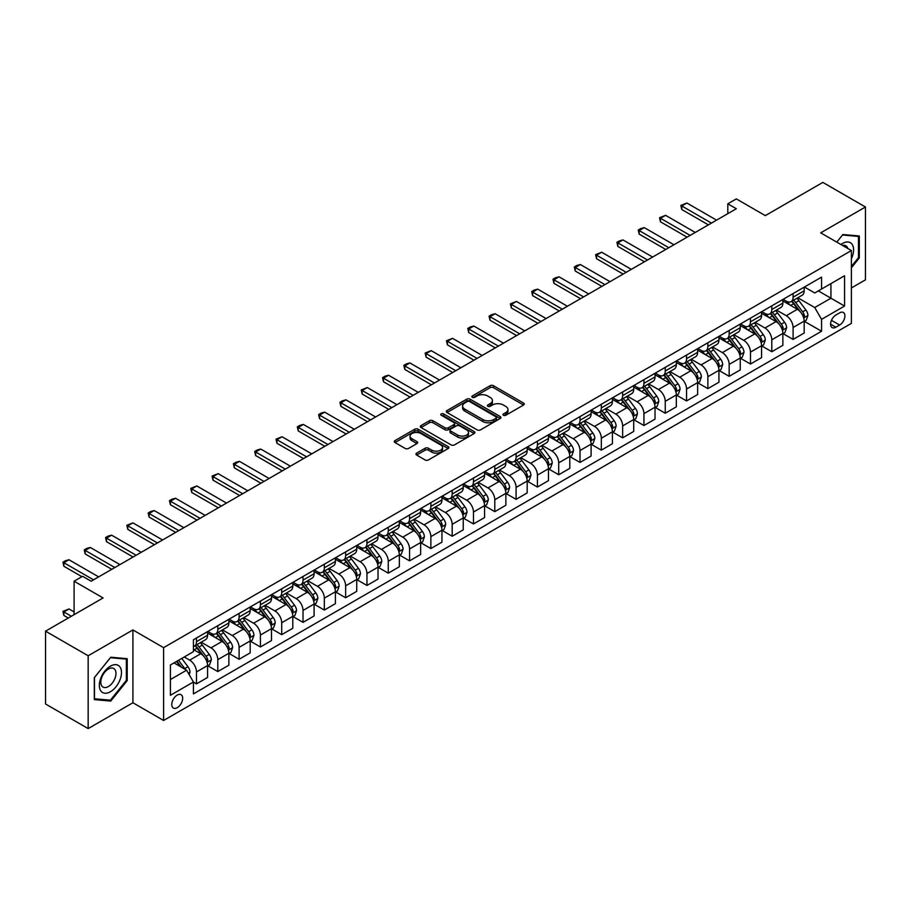 <?xml version="1.0" encoding="UTF-8"?>
<svg xmlns="http://www.w3.org/2000/svg" width="911" height="911" viewBox="0 0 911 911"><rect width="100%" height="100%" fill="white"/><g stroke="black" fill="none" stroke-linecap="round" stroke-linejoin="round"><path stroke-width="1.37" d="M503.441 415.279A1.651 0.957 0 0 0 505.787 415.279L523.563 405.019A2.369 1.366 0 0 0 524.258 404.051A2.369 1.366 0 0 0 523.563 403.083L493.455 385.695A2.369 1.366 0 0 0 490.107 385.695L472.331 395.955A1.651 0.957 0 0 0 471.841 396.638A1.651 0.957 0 0 0 472.331 397.31A1.651 0.957 0 0 0 474.665 397.31L476.965 395.978A7.573 4.373 0 0 1 487.681 395.978L490.186 397.435A7.573 4.373 0 0 1 492.407 400.521A7.573 4.373 0 0 1 490.186 403.619L487.886 404.94A1.651 0.957 0 0 0 487.396 405.623A1.651 0.957 0 0 0 487.886 406.295A1.651 0.957 0 0 0 490.232 406.295L492.532 404.962A7.573 4.373 0 0 1 503.236 404.962L505.742 406.42A7.573 4.373 0 0 1 507.962 409.506A7.573 4.373 0 0 1 505.742 412.592L503.441 413.924A1.651 0.957 0 0 0 502.963 414.596A1.651 0.957 0 0 0 503.441 415.279L503.441 413.924M177.224 707.688A7.709 4.453 120 0 0 182.268 700.889A7.709 4.453 120 0 0 181.084 694.706A7.709 4.453 120 0 0 177.224 695.082A7.709 4.453 120 0 0 172.19 701.88A7.709 4.453 120 0 0 173.375 708.063A7.709 4.453 120 0 0 177.224 707.688M416.657 453.12A2.369 1.366 0 0 0 415.963 454.088A2.369 1.366 0 0 0 416.657 455.056L425.095 459.93A2.369 1.366 0 0 0 428.443 459.93L448.189 448.531A2.369 1.366 0 0 0 448.884 447.563A2.369 1.366 0 0 0 448.189 446.595L418.069 429.206A2.369 1.366 0 0 0 414.733 429.206L394.987 440.605A2.369 1.366 0 0 0 394.292 441.573A2.369 1.366 0 0 0 394.987 442.541L405.19 448.44A2.369 1.366 0 0 0 408.538 448.44L416.987 443.555A2.369 1.366 0 0 0 417.682 442.587A2.369 1.366 0 0 0 416.987 441.63L411.92 438.703A6.331 3.655 0 0 1 410.075 436.118A6.331 3.655 0 0 1 413.981 432.748A6.331 3.655 0 0 1 420.882 433.534L440.708 444.978A6.331 3.655 0 0 1 442.552 447.563A6.331 3.655 0 0 1 438.646 450.945A6.331 3.655 0 0 1 431.757 450.148L428.443 448.246A2.369 1.366 0 0 0 425.095 448.246L416.657 453.12L416.657 455.056L425.095 450.205L425.095 448.246M851.386 287.956L865.45 279.836L865.45 207.002L822.838 182.405L765.308 215.622L736.327 198.894L727.809 203.813L736.327 208.733L91.146 581.218L82.628 576.299L74.098 581.218L74.098 614.686M88.162 655.772L88.162 728.595L132.915 702.757L132.915 629.934L88.162 655.772L45.55 631.164L103.08 597.946L74.098 581.218M132.915 629.934L163.593 647.653L851.386 250.559L851.386 323.382L163.593 720.476L163.593 647.653M865.45 207.002L820.709 232.84L851.386 250.559M477.136 429.89A2.369 1.366 0 0 0 480.484 429.89L500.23 418.491A2.369 1.366 0 0 0 500.913 417.523A2.369 1.366 0 0 0 500.23 416.555L470.11 399.166A2.369 1.366 0 0 0 466.762 399.166L447.016 410.565A2.369 1.366 0 0 0 446.322 411.533A2.369 1.366 0 0 0 447.016 412.501L477.136 429.89M441.903 415.632A1.651 0.957 0 0 1 443.589 415.871L443.589 413.901L474.21 431.575A2.369 1.366 0 0 1 474.904 432.543A2.369 1.366 0 0 1 474.21 433.511L454.464 444.91A2.369 1.366 0 0 1 451.116 444.91L421.007 427.521L421.007 425.585A2.369 1.366 0 0 0 420.313 426.553A2.369 1.366 0 0 0 421.007 427.521M421.007 425.585L429.457 420.711A2.369 1.366 0 0 1 432.793 420.711L445.012 427.76A2.369 1.366 0 0 0 448.36 427.76L453.963 424.526A2.369 1.366 0 0 0 454.657 423.558A2.369 1.366 0 0 0 453.963 422.59L441.243 415.257A1.651 0.957 0 0 1 440.765 414.573A1.651 0.957 0 0 1 441.789 413.696A1.651 0.957 0 0 1 443.589 413.901M88.162 728.595L45.55 703.998L45.55 631.164M839.623 312.849L835.877 315.012A7.47 4.316 120 0 0 830.991 321.606A7.47 4.316 120 0 0 832.142 327.584A7.47 4.316 120 0 0 835.877 327.22L839.623 325.056A7.47 4.316 120 0 0 844.508 318.474A7.47 4.316 120 0 0 843.358 312.484A7.47 4.316 120 0 0 839.623 312.849M804.424 287.022L814.741 292.966L821.563 289.038L821.563 277.126L193.417 639.773L193.417 651.684L170.414 664.973L170.414 695.287L193.417 681.997L193.417 693.909L821.563 331.251L821.563 319.351L814.741 307.542L797.785 297.749M821.563 289.038L844.565 275.748L844.565 306.062L821.563 319.351M132.915 702.757L163.593 720.476M727.809 203.813L727.809 213.652M818.317 290.905L830.934 298.193L830.934 283.617L844.565 275.748M814.741 307.542L830.934 298.193L844.565 306.062M170.414 679.538L186.607 670.189L173.99 662.901M193.417 682.1L196.491 683.865L196.491 671.954A9.645 5.568 -120 0 0 189.67 660.145L184.216 657.002M196.491 683.865L207.571 677.465L207.571 665.565A9.645 5.568 -120 0 0 200.75 653.756L193.417 649.52M207.822 665.804L217.797 671.566L217.797 659.655A9.645 5.568 -120 0 0 210.976 647.846L201.194 642.198M217.797 671.566L228.877 665.167L228.877 653.255A9.645 5.568 -120 0 0 222.056 641.446L207.571 633.088M229.128 653.506L239.103 659.268L239.103 647.357A9.645 5.568 -120 0 0 232.282 635.548L222.5 629.9M239.103 659.268L250.183 652.868L250.183 640.957A9.645 5.568 -120 0 0 243.362 629.148L228.877 620.79M250.445 641.207L260.409 646.958L260.409 635.058A9.645 5.568 -120 0 0 253.588 623.249L243.806 617.59M260.409 646.958L271.489 640.57L271.489 628.658A9.645 5.568 -120 0 0 264.668 616.849L250.183 608.48M271.751 628.909L281.715 634.66L281.715 622.748A9.645 5.568 -120 0 0 274.906 610.939L265.112 605.291M281.715 634.66L292.795 628.26L292.795 616.36A9.645 5.568 -120 0 0 285.986 604.551L271.489 596.181M293.057 616.599L303.021 622.361L303.021 610.45A9.645 5.568 -120 0 0 296.212 598.641L286.418 592.993M303.021 622.361L314.101 615.961L314.101 604.05A9.645 5.568 -120 0 0 307.292 592.241L292.795 583.883M314.363 604.3L324.327 610.063L324.327 598.151A9.645 5.568 -120 0 0 317.518 586.342L307.724 580.683M324.327 610.063L335.407 603.663L335.407 591.751A9.645 5.568 -120 0 0 328.598 579.943L314.101 571.573M335.669 592.002L345.645 597.753L345.645 585.853A9.645 5.568 -120 0 0 338.824 574.032L329.03 568.384M345.645 597.753L356.725 591.364L356.725 579.453A9.645 5.568 -120 0 0 349.904 567.644L335.407 559.274M356.975 579.692L366.951 585.454L366.951 573.543A9.645 5.568 -120 0 0 360.13 561.734L350.336 556.086M366.951 585.454L378.031 579.054L378.031 567.154A9.645 5.568 -120 0 0 371.21 555.334L356.725 546.976M378.281 567.394L388.257 573.156L388.257 561.244A9.645 5.568 -120 0 0 381.436 549.435L371.642 543.787M388.257 573.156L399.337 566.756L399.337 554.845A9.645 5.568 -120 0 0 392.516 543.036L378.031 534.677M399.587 555.095L409.563 560.846L409.563 548.946A9.645 5.568 -120 0 0 402.742 537.137L392.948 531.477M409.563 560.846L420.643 554.457L420.643 542.546A9.645 5.568 -120 0 0 413.822 530.737L399.337 522.367M420.893 542.797L430.869 548.547L430.869 536.636A9.645 5.568 -120 0 0 424.048 524.827L414.266 519.179M430.869 548.547L441.949 542.147L441.949 530.248A9.645 5.568 -120 0 0 435.128 518.439L420.643 510.069M442.199 530.487L452.175 536.249L452.175 524.337A9.645 5.568 -120 0 0 445.354 512.529L435.572 506.88M452.175 536.249L463.255 529.849L463.255 517.938A9.645 5.568 -120 0 0 456.434 506.129L441.949 497.77M463.517 518.188L473.481 523.95L473.481 512.039A9.645 5.568 -120 0 0 466.66 500.23L456.878 494.582M473.481 523.95L484.561 517.55L484.561 505.639A9.645 5.568 -120 0 0 477.74 493.83L463.255 485.472M484.823 505.89L494.787 511.64L494.787 499.74A9.645 5.568 -120 0 0 487.977 487.932L478.184 482.272M494.787 511.64L505.867 505.252L505.867 493.341A9.645 5.568 -120 0 0 499.057 481.532L484.561 473.162M506.129 493.591L516.093 499.342L516.093 487.431A9.645 5.568 -120 0 0 509.283 475.622L499.49 469.974M516.093 499.342L527.173 492.942L527.173 481.042A9.645 5.568 -120 0 0 520.363 469.233L505.867 460.864M527.435 481.281L537.41 487.043L537.41 475.132A9.645 5.568 -120 0 0 530.589 463.323L520.796 457.675M537.41 487.043L548.479 480.644L548.479 468.732A9.645 5.568 -120 0 0 541.669 456.923L527.173 448.565M548.741 468.983L558.716 474.745L558.716 462.834A9.645 5.568 -120 0 0 551.895 451.025L542.102 445.365M558.716 474.745L569.796 468.345L569.796 456.434A9.645 5.568 -120 0 0 562.975 444.625L548.479 436.255M570.047 456.684L580.022 462.435L580.022 450.535A9.645 5.568 -120 0 0 573.201 438.726L563.408 433.067M580.022 462.435L591.102 456.047L591.102 444.135A9.645 5.568 -120 0 0 584.281 432.326L569.796 423.957M591.353 444.374L601.328 450.136L601.328 438.225A9.645 5.568 -120 0 0 594.507 426.416L584.714 420.768M601.328 450.136L612.408 443.737L612.408 431.837A9.645 5.568 -120 0 0 605.587 420.028L591.102 411.658M612.659 432.076L622.634 437.838L622.634 425.927A9.645 5.568 -120 0 0 615.813 414.118L606.02 408.47M622.634 437.838L633.714 431.438L633.714 419.527A9.645 5.568 -120 0 0 626.893 407.718L612.408 399.36M633.965 419.777L643.94 425.528L643.94 413.628A9.645 5.568 -120 0 0 637.119 401.819L627.337 396.16M643.94 425.528L655.02 419.14L655.02 407.228A9.645 5.568 -120 0 0 648.199 395.42L633.714 387.05M655.271 407.479L665.246 413.23L665.246 401.33A9.645 5.568 -120 0 0 658.425 389.509L648.643 383.861M665.246 413.23L676.326 406.83L676.326 394.93A9.645 5.568 -120 0 0 669.505 383.121L655.02 374.751M676.588 395.169L686.552 400.931L686.552 389.02A9.645 5.568 -120 0 0 679.731 377.211L669.949 371.563M686.552 400.931L697.632 394.531L697.632 382.62A9.645 5.568 -120 0 0 690.811 370.811L676.326 362.453M697.894 382.871L707.858 388.633L707.858 376.721A9.645 5.568 -120 0 0 701.049 364.912L691.255 359.264M707.858 388.633L718.938 382.233L718.938 370.321A9.645 5.568 -120 0 0 712.129 358.513L697.632 350.154M719.2 370.572L729.164 376.323L729.164 364.423A9.645 5.568 -120 0 0 722.355 352.614L712.561 346.954M729.164 376.323L740.244 369.934L740.244 358.023A9.645 5.568 -120 0 0 733.435 346.214L718.938 337.844M740.506 358.274L750.482 364.024L750.482 352.113A9.645 5.568 -120 0 0 743.661 340.304L733.867 334.656M750.482 364.024L761.562 357.624L761.562 345.724A9.645 5.568 -120 0 0 754.741 333.916L740.244 325.546M761.812 345.964L771.788 351.726L771.788 339.814A9.645 5.568 -120 0 0 764.967 328.006L755.173 322.357M771.788 351.726L782.868 345.326L782.868 333.415A9.645 5.568 -120 0 0 776.047 321.606L761.562 313.247M783.118 333.665L793.094 339.427L793.094 327.516A9.645 5.568 -120 0 0 786.273 315.707L776.479 310.047M793.094 339.427L804.174 333.027L804.174 321.116A9.645 5.568 -120 0 0 797.353 309.307L782.868 300.937M783.118 299.32L786.273 301.142A9.645 5.568 -120 0 0 791.09 301.621A9.645 5.568 -120 0 0 793.094 297.202L793.094 293.558M761.812 311.619L764.967 313.441A9.645 5.568 -120 0 0 769.784 313.919A9.645 5.568 -120 0 0 771.788 309.501L771.788 305.868M740.506 323.917L743.661 325.739A9.645 5.568 -120 0 0 748.478 326.218A9.645 5.568 -120 0 0 750.482 321.811L750.482 318.167M719.2 336.227L722.355 338.049A9.645 5.568 -120 0 0 727.172 338.528A9.645 5.568 -120 0 0 729.164 334.109L729.164 330.465M697.894 348.526L701.049 350.348A9.645 5.568 -120 0 0 705.866 350.826A9.645 5.568 -120 0 0 707.858 346.408L707.858 342.764M676.588 360.824L679.731 362.646A9.645 5.568 -120 0 0 684.56 363.125A9.645 5.568 -120 0 0 686.552 358.706L686.552 355.074M655.271 373.123L658.425 374.945A9.645 5.568 -120 0 0 663.254 375.423A9.645 5.568 -120 0 0 665.246 371.016L665.246 367.372M633.965 385.433L637.119 387.255A9.645 5.568 -120 0 0 641.948 387.733A9.645 5.568 -120 0 0 643.94 383.315L643.94 379.671M612.659 397.731L615.813 399.553A9.645 5.568 -120 0 0 620.642 400.031A9.645 5.568 -120 0 0 622.634 395.613L622.634 391.969M591.353 410.03L594.507 411.852A9.645 5.568 -120 0 0 599.324 412.33A9.645 5.568 -120 0 0 601.328 407.912L601.328 404.279M570.047 422.34L573.201 424.15A9.645 5.568 -120 0 0 578.018 424.628A9.645 5.568 -120 0 0 580.022 420.222L580.022 416.578M548.741 434.638L551.895 436.46A9.645 5.568 -120 0 0 556.712 436.938A9.645 5.568 -120 0 0 558.716 432.52L558.716 428.876M527.435 446.937L530.589 448.759A9.645 5.568 -120 0 0 535.406 449.237A9.645 5.568 -120 0 0 537.41 444.819L537.41 441.186M506.129 459.235L509.283 461.057A9.645 5.568 -120 0 0 514.1 461.535A9.645 5.568 -120 0 0 516.093 457.128L516.093 453.484M484.823 471.545L487.977 473.367A9.645 5.568 -120 0 0 492.794 473.834A9.645 5.568 -120 0 0 494.787 469.427L494.787 465.783M463.517 483.843L466.66 485.665A9.645 5.568 -120 0 0 471.488 486.144A9.645 5.568 -120 0 0 473.481 481.725L473.481 478.081M442.199 496.142L445.354 497.964A9.645 5.568 -120 0 0 450.182 498.442A9.645 5.568 -120 0 0 452.175 494.024L452.175 490.391M420.893 508.44L424.048 510.262A9.645 5.568 -120 0 0 428.876 510.741A9.645 5.568 -120 0 0 430.869 506.334L430.869 502.69M399.587 520.75L402.742 522.572A9.645 5.568 -120 0 0 407.57 523.051A9.645 5.568 -120 0 0 409.563 518.632L409.563 514.988M378.281 533.049L381.436 534.871A9.645 5.568 -120 0 0 386.253 535.349A9.645 5.568 -120 0 0 388.257 530.931L388.257 527.287M356.975 545.347L360.13 547.169A9.645 5.568 -120 0 0 364.947 547.648A9.645 5.568 -120 0 0 366.951 543.229L366.951 539.597M335.669 557.657L338.824 559.468A9.645 5.568 -120 0 0 343.641 559.946A9.645 5.568 -120 0 0 345.645 555.539L345.645 551.895M314.363 569.956L317.518 571.778A9.645 5.568 -120 0 0 322.335 572.256A9.645 5.568 -120 0 0 324.327 567.838L324.327 564.194M293.057 582.254L296.212 584.076A9.645 5.568 -120 0 0 301.029 584.555A9.645 5.568 -120 0 0 303.021 580.136L303.021 576.504M271.751 594.553L274.906 596.375A9.645 5.568 -120 0 0 279.723 596.853A9.645 5.568 -120 0 0 281.715 592.446L281.715 588.802M250.434 606.863L253.588 608.685A9.645 5.568 -120 0 0 258.417 609.152A9.645 5.568 -120 0 0 260.409 604.745L260.409 601.101M229.128 619.161L232.282 620.983A9.645 5.568 -120 0 0 237.111 621.461A9.645 5.568 -120 0 0 239.103 617.043L239.103 613.399M207.822 631.46L210.976 633.282A9.645 5.568 -120 0 0 215.805 633.76A9.645 5.568 -120 0 0 217.797 629.342L217.797 625.709M804.424 321.367L821.563 331.251M791.09 301.621L802.17 295.221A9.645 5.568 -120 0 0 804.174 290.803L804.174 287.17M769.784 313.919L780.864 307.519A9.645 5.568 -120 0 0 782.868 303.112L782.868 299.468M748.478 326.218L759.558 319.818A9.645 5.568 -120 0 0 761.562 315.411L761.562 311.767M727.172 338.528L738.252 332.128A9.645 5.568 -120 0 0 740.244 327.709L740.244 324.065M705.866 350.826L716.946 344.426A9.645 5.568 -120 0 0 718.938 340.008L718.938 336.375M684.56 363.125L695.64 356.725A9.645 5.568 -120 0 0 697.632 352.318L697.632 348.674M663.254 375.423L674.334 369.035A9.645 5.568 -120 0 0 676.326 364.616L676.326 360.972M641.948 387.733L653.028 381.333A9.645 5.568 -120 0 0 655.02 376.915L655.02 373.271M620.642 400.031L631.722 393.632A9.645 5.568 -120 0 0 633.714 389.213L633.714 385.581M599.324 412.33L610.404 405.93A9.645 5.568 -120 0 0 612.408 401.523L612.408 397.879M578.018 424.628L589.098 418.24A9.645 5.568 -120 0 0 591.102 413.822L591.102 410.178M556.712 436.938L567.792 430.539A9.645 5.568 -120 0 0 569.796 426.12L569.796 422.488M535.406 449.237L546.486 442.837A9.645 5.568 -120 0 0 548.479 438.43L548.479 434.786M514.1 461.535L525.18 455.136A9.645 5.568 -120 0 0 527.173 450.729L527.173 447.085M492.794 473.834L503.874 467.445A9.645 5.568 -120 0 0 505.867 463.027L505.867 459.383M471.488 486.144L482.568 479.744A9.645 5.568 -120 0 0 484.561 475.326L484.561 471.693M450.182 498.442L461.262 492.042A9.645 5.568 -120 0 0 463.255 487.636L463.255 483.992M428.876 510.741L439.956 504.352A9.645 5.568 -120 0 0 441.949 499.934L441.949 496.29M407.57 523.051L418.65 516.651A9.645 5.568 -120 0 0 420.643 512.233L420.643 508.589M386.253 535.349L397.333 528.949A9.645 5.568 -120 0 0 399.337 524.531L399.337 520.898M364.947 547.648L376.027 541.248A9.645 5.568 -120 0 0 378.031 536.841L378.031 533.197M343.641 559.946L354.721 553.558A9.645 5.568 -120 0 0 356.725 549.139L356.725 545.495M322.335 572.256L333.415 565.856A9.645 5.568 -120 0 0 335.407 561.438L335.407 557.794M301.029 584.555L312.109 578.155A9.645 5.568 -120 0 0 314.101 573.748L314.101 570.104M279.723 596.853L290.803 590.453A9.645 5.568 -120 0 0 292.795 586.046L292.795 582.402M258.417 609.152L269.497 602.763A9.645 5.568 -120 0 0 271.489 598.345L271.489 594.701M237.111 621.461L248.191 615.062A9.645 5.568 -120 0 0 250.183 610.643L250.183 607.011M215.805 633.76L226.885 627.36A9.645 5.568 -120 0 0 228.877 622.953L228.877 619.309M193.417 646.446A9.645 5.568 -120 0 0 194.499 646.058L205.567 639.67A9.645 5.568 -120 0 0 207.571 635.252L207.571 631.608M194.499 646.058A9.645 5.568 -120 0 0 196.491 641.651L196.491 638.007M186.607 670.189L193.417 681.997M851.386 267.788L859.312 257.927L859.312 235.995L842.869 234.526L836.765 242.11M94.3 699.602L110.755 701.071L127.198 680.608L127.198 658.676L110.755 657.207L94.3 677.67L94.3 699.602M858.458 257.437L859.312 257.927M126.344 680.118L127.198 680.608M109.013 700.069L110.755 701.071M504.113 415.507L505.742 414.562A7.573 4.373 0 0 0 507.962 411.476L507.962 409.506M492.407 400.521L492.407 402.491A7.573 4.373 0 0 1 490.186 405.577L488.547 406.522M523.54 405.031L493.455 387.665A2.369 1.366 0 0 0 490.107 387.665L472.991 397.549M500.196 418.502L470.11 401.136A2.369 1.366 0 0 0 466.762 401.136L447.05 412.524M496.039 418.195A1.651 0.957 0 0 0 496.529 417.523A1.651 0.957 0 0 0 496.039 416.851L469.609 401.58A1.651 0.957 0 0 0 467.263 401.58L464.838 402.981A7.573 4.373 0 0 0 462.617 406.078A7.573 4.373 0 0 0 464.838 409.164L482.91 419.595A7.573 4.373 0 0 0 493.614 419.595L496.039 418.195L496.039 420.165A1.651 0.957 0 0 0 496.529 419.493L496.529 417.523M462.617 406.078L462.617 408.048A7.573 4.373 0 0 0 464.838 411.134L464.838 409.164M496.039 420.165L493.614 421.565A7.573 4.373 0 0 1 482.91 421.565L464.838 411.134M421.03 427.544L429.457 422.681L429.457 420.711M454.657 423.558L454.657 425.528A2.369 1.366 0 0 1 453.963 426.496L448.36 429.73A2.369 1.366 0 0 1 445.012 429.73L432.793 422.681A2.369 1.366 0 0 0 429.457 422.681M443.589 415.871L474.175 433.534M457.686 435.082A6.331 3.655 0 0 0 464.587 435.868A6.331 3.655 0 0 0 468.493 432.497A6.331 3.655 0 0 0 466.637 429.912L459.656 425.881A2.369 1.366 0 0 0 456.309 425.881L450.706 429.115A2.369 1.366 0 0 0 450.011 430.083A2.369 1.366 0 0 0 450.706 431.051L457.686 435.082L457.686 437.052A6.331 3.655 0 0 0 464.587 437.838A6.331 3.655 0 0 0 468.493 434.467L468.493 432.497M450.011 430.083L450.011 432.053A2.369 1.366 0 0 0 450.706 433.01L450.706 431.051M457.686 437.052L450.706 433.01M442.552 447.563L442.552 449.533A6.331 3.655 0 0 1 438.646 452.915A6.331 3.655 0 0 1 431.757 452.118L428.443 450.205A2.369 1.366 0 0 0 425.095 450.205M410.075 436.118L410.075 438.089A6.331 3.655 0 0 0 411.92 440.673L411.92 438.703M416.953 443.577L411.92 440.673M448.155 448.554L418.069 431.176A2.369 1.366 0 0 0 414.733 431.176L395.021 442.564M804.174 321.515L806.212 320.33L807.92 315.411A6.388 3.69 -120 0 0 805.882 309.968L798.913 300.676A18.436 10.647 -120 0 0 796.909 298.261M789.974 305.048A18.436 10.647 -120 0 0 786.204 301.097M803.593 317.597L804.47 315.684A6.388 3.69 -120 0 0 802.648 311.835L795.679 302.543A18.436 10.647 -120 0 0 793.663 300.129M791.955 301.12A15.305 8.837 60 0 1 794.46 303.978L800.359 311.847M791.625 301.313A18.436 10.647 60 0 1 793.629 303.727L798.264 309.899M711.445 223.093L681.781 205.977L681.781 209.519L680.847 205.43L686.894 203.016L716.558 220.143M708.371 224.869L681.781 209.519M686.894 203.016L681.781 205.977L680.847 205.43M782.868 333.813L784.906 332.629L786.614 327.709A6.388 3.69 -120 0 0 784.576 322.266L777.607 312.974A18.436 10.647 -120 0 0 775.603 310.56M768.668 317.347A18.436 10.647 -120 0 0 764.898 313.395M782.276 329.896L783.164 327.983A6.388 3.69 -120 0 0 781.331 324.145L774.373 314.842A18.436 10.647 -120 0 0 772.357 312.439M770.638 313.43A15.305 8.837 60 0 1 773.154 316.276L779.053 324.145M770.307 313.612A18.436 10.647 60 0 1 772.323 316.026L776.958 322.209M761.562 346.112L763.6 344.939L765.308 340.008A6.388 3.69 -120 0 0 763.27 334.576L756.301 325.273A18.436 10.647 -120 0 0 754.285 322.87M747.362 329.657A18.436 10.647 -120 0 0 743.592 325.705M760.97 342.206L761.858 340.281A6.388 3.69 -120 0 0 760.025 336.444L753.067 327.14A18.436 10.647 -120 0 0 751.051 324.737M749.332 325.728A15.305 8.837 60 0 1 751.848 328.586L757.747 336.455M749.001 325.922A18.436 10.647 60 0 1 751.017 328.324L755.652 334.508M740.244 358.422L742.294 357.237L744.002 352.318A6.388 3.69 -120 0 0 741.964 346.875L734.995 337.582A18.436 10.647 -120 0 0 732.979 335.168M726.056 341.955A18.436 10.647 -120 0 0 722.275 338.004M739.664 354.504L740.552 352.591A6.388 3.69 -120 0 0 738.719 348.742L731.761 339.45A18.436 10.647 -120 0 0 729.745 337.036M728.026 338.027A15.305 8.837 60 0 1 730.542 340.885L736.43 348.754M727.695 338.22A18.436 10.647 60 0 1 729.711 340.623L734.346 346.806M690.139 235.402L660.475 218.276L660.475 221.817L659.541 217.729L665.588 215.326L695.252 232.442M687.065 237.167L660.475 221.817M665.588 215.326L660.475 218.276L659.541 217.729M668.822 247.701L639.169 230.574L639.169 234.116L638.235 230.039L640.786 228.559L644.282 227.625L673.946 244.752M665.759 249.477L639.169 234.116M644.282 227.625L639.169 230.574L638.235 230.039M647.516 259.999L617.863 242.884L617.863 246.425L616.918 242.337L619.48 240.857L622.976 239.923L652.629 257.05M644.453 261.776L617.863 246.425M622.976 239.923L617.863 242.884L616.918 242.337M718.938 370.72L720.988 369.536L722.696 364.616A6.388 3.69 -120 0 0 720.658 359.173L713.689 349.881A18.436 10.647 -120 0 0 711.673 347.467M704.75 354.254A18.436 10.647 -120 0 0 700.969 350.302M718.358 366.803L719.246 364.89A6.388 3.69 -120 0 0 717.412 361.041L710.455 351.748A18.436 10.647 -120 0 0 708.439 349.334M706.72 350.325A15.305 8.837 60 0 1 709.236 353.183L715.124 361.052M706.389 350.519A18.436 10.647 60 0 1 708.405 352.933L713.028 359.116M626.21 272.309L596.557 255.182L596.557 258.724L595.612 254.636L601.67 252.233L631.323 269.349M623.147 274.074L596.557 258.724M601.67 252.233L596.557 255.182L595.612 254.636M851.386 258.826A15.669 9.042 120 0 0 852.115 244.33A15.669 9.042 120 0 0 840.933 244.524M847.799 248.487A10.727 6.195 120 0 0 847.071 246.927A10.727 6.195 120 0 0 845.875 245.811A10.727 6.195 120 0 0 842.584 245.469M842.493 234.992L858.458 236.439L858.458 257.688L851.386 266.49M857.41 235.824L858.458 236.439M836.799 242.132L842.527 235.015M110.413 666.157A15.669 9.042 120 0 0 99.333 685.345A15.669 9.042 120 0 0 110.413 691.745A15.669 9.042 120 0 0 121.493 672.546A15.669 9.042 120 0 0 110.413 666.157M108.386 669.027A10.727 6.195 120 0 0 101.383 678.479A10.727 6.195 120 0 0 103.023 687.076A10.727 6.195 120 0 0 108.386 686.541A10.727 6.195 120 0 0 115.401 677.089A10.727 6.195 120 0 0 113.75 668.492A10.727 6.195 120 0 0 108.386 669.027M126.344 680.369L110.413 700.195L94.471 698.771L94.471 677.522L110.413 657.696L126.344 659.12L126.344 680.369M125.285 658.505L126.344 659.12M697.632 383.019L699.682 381.834L701.379 376.915A6.388 3.69 -120 0 0 699.341 371.483L692.383 362.179A18.436 10.647 -120 0 0 690.367 359.765M683.444 366.564A18.436 10.647 -120 0 0 679.663 362.612M697.052 379.101L697.94 377.188A6.388 3.69 -120 0 0 696.106 373.351L689.137 364.047A18.436 10.647 -120 0 0 687.133 361.644M685.414 362.635A15.305 8.837 60 0 1 687.93 365.493L693.818 373.351M685.083 362.817A18.436 10.647 60 0 1 687.099 365.231L691.722 371.415M676.326 395.317L678.376 394.144L680.073 389.213A6.388 3.69 -120 0 0 678.035 383.782L671.077 374.478A18.436 10.647 -120 0 0 669.061 372.075M662.138 378.862A18.436 10.647 -120 0 0 658.357 374.911M675.746 391.411L676.622 389.487A6.388 3.69 -120 0 0 674.8 385.649L667.831 376.357A18.436 10.647 -120 0 0 665.827 373.943M664.108 374.933A15.305 8.837 60 0 1 666.624 377.792L672.512 385.66M663.777 375.127A18.436 10.647 60 0 1 665.793 377.53L670.416 383.713M655.02 407.627L657.07 406.443L658.767 401.523A6.388 3.69 -120 0 0 656.729 396.08L649.771 386.788A18.436 10.647 -120 0 0 647.755 384.374M640.832 391.161A18.436 10.647 -120 0 0 637.051 387.209M654.44 403.71L655.316 401.797A6.388 3.69 -120 0 0 653.494 397.948L646.525 388.655A18.436 10.647 -120 0 0 644.51 386.241M642.802 387.232A15.305 8.837 60 0 1 645.307 390.09L651.206 397.959M642.471 387.426A18.436 10.647 60 0 1 644.487 389.84L649.11 396.012M633.714 419.925L635.764 418.741L637.461 413.822A6.388 3.69 -120 0 0 635.423 408.379L628.465 399.086A18.436 10.647 -120 0 0 626.449 396.672M619.526 403.459A18.436 10.647 -120 0 0 615.745 399.508M633.134 416.008L634.01 414.095A6.388 3.69 -120 0 0 632.188 410.257L625.219 400.954A18.436 10.647 -120 0 0 623.204 398.54M621.496 399.53A15.305 8.837 60 0 1 624.001 402.389L629.9 410.257M621.165 399.724A18.436 10.647 60 0 1 623.17 402.138L627.804 408.322M612.408 432.224L614.447 431.04L616.155 426.12A6.388 3.69 -120 0 0 614.116 420.688L607.147 411.385A18.436 10.647 -120 0 0 605.143 408.982M598.208 415.769A18.436 10.647 -120 0 0 594.439 411.818M611.828 428.318L612.704 426.394A6.388 3.69 -120 0 0 610.882 422.556L603.913 413.252A18.436 10.647 -120 0 0 601.898 410.85M600.19 411.84A15.305 8.837 60 0 1 602.695 414.699L608.594 422.567M599.859 412.023A18.436 10.647 60 0 1 601.864 414.437L606.498 420.62M604.904 284.608L575.251 267.481L575.251 271.022L574.306 266.946L576.868 265.465L580.364 264.532L610.017 281.658M601.841 286.373L575.251 271.022M580.364 264.532L575.251 267.481L574.306 266.946M583.598 296.906L553.934 279.779L553.934 283.332L553 279.244L555.562 277.764L559.058 276.83L588.711 293.957M580.535 298.683L553.934 283.332M559.058 276.83L553.934 279.779L553 279.244M562.292 309.205L532.628 292.089L532.628 295.631L531.694 291.543L534.256 290.062L537.741 289.129L567.405 306.255M559.229 310.981L532.628 295.631M537.741 289.129L532.628 292.089L531.694 291.543M540.986 321.515L511.322 304.388L511.322 307.929L510.388 303.841L516.435 301.439L546.099 318.554M537.911 323.28L511.322 307.929M516.435 301.439L511.322 304.388L510.388 303.841M519.68 333.813L490.016 316.686L490.016 320.228L489.082 316.151L491.633 314.671L495.128 313.737L524.793 330.864M516.605 335.578L490.016 320.228M495.128 313.737L490.016 316.686L489.082 316.151M591.102 444.522L593.141 443.35L594.849 438.43A6.388 3.69 -120 0 0 592.81 432.987L585.841 423.683A18.436 10.647 -120 0 0 583.837 421.281M576.902 428.068A18.436 10.647 -120 0 0 573.133 424.116M590.522 440.617L591.398 438.692A6.388 3.69 -120 0 0 589.576 434.854L582.607 425.562A18.436 10.647 -120 0 0 580.592 423.148M578.884 424.139A15.305 8.837 60 0 1 581.389 426.997L587.288 434.866M578.553 424.332A18.436 10.647 60 0 1 580.558 426.735L585.192 432.919M498.374 346.112L468.709 328.985L468.709 332.538L467.776 328.45L470.327 326.969L473.822 326.036L503.487 343.162M495.299 347.888L468.709 332.538M473.822 326.036L468.709 328.985L467.776 328.45M569.796 456.832L571.835 455.648L573.543 450.729A6.388 3.69 -120 0 0 571.504 445.285L564.535 435.993A18.436 10.647 -120 0 0 562.52 433.579M555.596 440.366A18.436 10.647 -120 0 0 551.827 436.415M569.204 452.915L570.092 451.002A6.388 3.69 -120 0 0 568.259 447.153L561.301 437.861A18.436 10.647 -120 0 0 559.286 435.447M557.566 436.437A15.305 8.837 60 0 1 560.083 439.296L565.982 447.164M557.236 436.631A18.436 10.647 60 0 1 559.252 439.045L563.886 445.217M477.068 358.41L447.403 341.295L447.403 344.836L446.47 340.748L452.516 338.334L482.181 355.461M473.993 360.187L447.403 344.836M452.516 338.334L447.403 341.295L446.47 340.748M548.479 469.131L550.529 467.947L552.237 463.027A6.388 3.69 -120 0 0 550.198 457.584L543.229 448.292A18.436 10.647 -120 0 0 541.214 445.878M534.29 452.665A18.436 10.647 -120 0 0 530.521 448.713M547.898 465.214L548.786 463.3A6.388 3.69 -120 0 0 546.953 459.463L539.995 450.159A18.436 10.647 -120 0 0 537.98 447.756M536.26 448.747A15.305 8.837 60 0 1 538.777 451.594L544.676 459.463M535.93 448.929A18.436 10.647 60 0 1 537.945 451.344L542.58 457.527M455.751 370.72L426.097 353.593L426.097 357.135L425.164 353.047L431.21 350.644L460.875 367.759M452.687 372.485L426.097 357.135M431.21 350.644L426.097 353.593L425.164 353.047M527.173 481.429L529.223 480.256L530.931 475.326A6.388 3.69 -120 0 0 528.892 469.894L521.923 460.59A18.436 10.647 -120 0 0 519.908 458.187M512.984 464.974A18.436 10.647 -120 0 0 509.203 461.023M526.592 477.523L527.48 475.599A6.388 3.69 -120 0 0 525.647 471.761L518.689 462.458A18.436 10.647 -120 0 0 516.674 460.055M514.954 461.046A15.305 8.837 60 0 1 517.471 463.904L523.358 471.773M514.624 461.239A18.436 10.647 60 0 1 516.639 463.642L521.274 469.825M434.445 383.019L404.791 365.892L404.791 369.433L403.846 365.357L406.408 363.876L409.904 362.942L439.557 380.069M431.381 384.795L404.791 369.433M409.904 362.942L404.791 365.892L403.846 365.357M505.867 493.739L507.917 492.555L509.625 487.636A6.388 3.69 -120 0 0 507.586 482.192L500.617 472.9A18.436 10.647 -120 0 0 498.602 470.486M491.678 477.273A18.436 10.647 -120 0 0 487.897 473.321M505.286 489.822L506.174 487.909A6.388 3.69 -120 0 0 504.341 484.06L497.372 474.768A18.436 10.647 -120 0 0 495.368 472.353M493.648 473.344A15.305 8.837 60 0 1 496.165 476.202L502.052 484.071M493.318 473.538A18.436 10.647 60 0 1 495.333 475.941L499.957 482.124M413.138 395.317L383.485 378.202L383.485 381.743L382.54 377.655L385.102 376.175L388.598 375.241L418.251 392.368M410.075 397.094L383.485 381.743M388.598 375.241L383.485 378.202L382.54 377.655M484.561 506.038L486.611 504.853L488.307 499.934A6.388 3.69 -120 0 0 486.269 494.491L479.311 485.199A18.436 10.647 -120 0 0 477.296 482.784M470.372 489.571A18.436 10.647 -120 0 0 466.591 485.62M483.98 502.12L484.868 500.207A6.388 3.69 -120 0 0 483.035 496.358L476.066 487.066A18.436 10.647 -120 0 0 474.062 484.652M472.342 485.643A15.305 8.837 60 0 1 474.859 488.501L480.746 496.37M472.012 485.836A18.436 10.647 60 0 1 474.027 488.25L478.651 494.422M391.832 407.627L362.179 390.5L362.179 394.042L361.234 389.954L367.292 387.551L396.945 404.666M388.769 409.392L362.179 394.042M367.292 387.551L362.179 390.5L361.234 389.954M463.255 518.336L465.305 517.152L467.001 512.233A6.388 3.69 -120 0 0 464.963 506.801L458.005 497.497A18.436 10.647 -120 0 0 455.99 495.083M449.066 501.881A18.436 10.647 -120 0 0 445.285 497.93M462.674 514.419L463.551 512.506A6.388 3.69 -120 0 0 461.729 508.668L454.76 499.365A18.436 10.647 -120 0 0 452.756 496.962M451.036 497.953A15.305 8.837 60 0 1 453.553 500.811L459.44 508.668M450.706 498.135A18.436 10.647 60 0 1 452.721 500.549L457.345 506.732M441.949 530.635L443.999 529.462L445.695 524.531A6.388 3.69 -120 0 0 443.657 519.099L436.699 509.796A18.436 10.647 -120 0 0 434.684 507.393M427.76 514.18A18.436 10.647 -120 0 0 423.979 510.228M441.368 526.729L442.245 524.804A6.388 3.69 -120 0 0 440.423 520.967L433.454 511.675A18.436 10.647 -120 0 0 431.438 509.26M429.73 510.251A15.305 8.837 60 0 1 432.235 513.109L438.134 520.978M429.4 510.445A18.436 10.647 60 0 1 431.415 512.847L436.039 519.031M420.643 542.945L422.693 541.76L424.389 536.841A6.388 3.69 -120 0 0 422.351 531.398L415.382 522.105A18.436 10.647 -120 0 0 413.378 519.691M406.454 526.478A18.436 10.647 -120 0 0 402.673 522.527M420.062 539.027L420.939 537.114A6.388 3.69 -120 0 0 419.117 533.265L412.148 523.973A18.436 10.647 -120 0 0 410.132 521.559M408.424 522.55A15.305 8.837 60 0 1 410.929 525.408L416.828 533.277M408.094 522.743A18.436 10.647 60 0 1 410.098 525.157L414.733 531.329M399.337 555.243L401.375 554.059L403.083 549.139A6.388 3.69 -120 0 0 401.045 543.696L394.076 534.404A18.436 10.647 -120 0 0 392.072 531.99M385.137 538.777A18.436 10.647 -120 0 0 381.367 534.825M398.756 551.326L399.633 549.413A6.388 3.69 -120 0 0 397.811 545.575L390.842 536.272A18.436 10.647 -120 0 0 388.826 533.857M387.118 534.848A15.305 8.837 60 0 1 389.623 537.706L395.522 545.575M386.788 535.042A18.436 10.647 60 0 1 388.792 537.456L393.427 543.639M378.031 567.542L380.069 566.357L381.777 561.438A6.388 3.69 -120 0 0 379.739 556.006L372.77 546.702A18.436 10.647 -120 0 0 370.766 544.3M363.831 551.087A18.436 10.647 -120 0 0 360.061 547.135M377.45 563.636L378.327 561.711A6.388 3.69 -120 0 0 376.494 557.874L369.536 548.57A18.436 10.647 -120 0 0 367.52 546.167M365.801 547.158A15.305 8.837 60 0 1 368.317 550.016L374.216 557.885M365.482 547.34A18.436 10.647 60 0 1 367.486 549.754L372.121 555.938M356.725 579.84L358.763 578.667L360.471 573.748A6.388 3.69 -120 0 0 358.433 568.305L351.464 559.001A18.436 10.647 -120 0 0 349.448 556.598M342.525 563.385A18.436 10.647 -120 0 0 338.755 559.434M356.133 575.934L357.021 574.01A6.388 3.69 -120 0 0 355.188 570.172L348.23 560.88A18.436 10.647 -120 0 0 346.214 558.466M344.495 559.456A15.305 8.837 60 0 1 347.011 562.315L352.91 570.184M344.164 559.65A18.436 10.647 60 0 1 346.18 562.053L350.815 568.236M335.407 592.15L337.457 590.966L339.165 586.046A6.388 3.69 -120 0 0 337.127 580.603L330.158 571.311A18.436 10.647 -120 0 0 328.142 568.897M321.219 575.684A18.436 10.647 -120 0 0 317.449 571.732M334.827 588.233L335.715 586.32A6.388 3.69 -120 0 0 333.881 582.471L326.924 573.178A18.436 10.647 -120 0 0 324.908 570.764M323.189 571.755A15.305 8.837 60 0 1 325.705 574.613L331.604 582.482M322.858 571.949A18.436 10.647 60 0 1 324.874 574.363L329.509 580.535M314.101 604.448L316.151 603.264L317.859 598.345A6.388 3.69 -120 0 0 315.821 592.902L308.852 583.609A18.436 10.647 -120 0 0 306.836 581.195M299.913 587.982A18.436 10.647 -120 0 0 296.132 584.031M313.521 600.531L314.409 598.618A6.388 3.69 -120 0 0 312.575 594.781L305.618 585.477A18.436 10.647 -120 0 0 303.602 583.074M301.883 584.065A15.305 8.837 60 0 1 304.399 586.912L310.287 594.781M301.552 584.247A18.436 10.647 60 0 1 303.568 586.661L308.203 592.845M370.526 419.925L340.862 402.799L340.862 406.34L339.928 402.263L342.49 400.783L345.986 399.849L375.639 416.976M367.463 421.691L340.862 406.34M345.986 399.849L340.862 402.799L339.928 402.263M349.22 432.224L319.556 415.097L319.556 418.639L318.622 414.562L321.184 413.082L324.669 412.148L354.333 429.275M346.146 434L319.556 418.639M324.669 412.148L319.556 415.097L318.622 414.562M327.914 444.522L298.25 427.407L298.25 430.949L297.316 426.86L299.867 425.38L303.363 424.446L333.027 441.573M324.84 446.299L298.25 430.949M303.363 424.446L298.25 427.407L297.316 426.86M306.608 456.832L276.944 439.706L276.944 443.247L276.01 439.159L282.057 436.756L311.721 453.872M303.534 458.597L276.944 443.247M282.057 436.756L276.944 439.706L276.01 439.159M285.302 469.131L255.638 452.004L255.638 455.546L254.704 451.469L257.255 449.988L260.751 449.055L290.415 466.181M282.228 470.896L255.638 455.546M260.751 449.055L255.638 452.004L254.704 451.469M263.996 481.429L234.332 464.303L234.332 467.855L233.398 463.767L235.949 462.287L239.445 461.353L269.109 478.48M260.922 483.206L234.332 467.855M239.445 461.353L234.332 464.303L233.398 463.767M242.679 493.728L213.026 476.612L213.026 480.154L212.092 476.066L218.139 473.652L247.792 490.778M239.616 495.504L213.026 480.154M218.139 473.652L213.026 476.612L212.092 476.066M221.373 506.038L191.72 488.911L191.72 492.452L190.775 488.364L196.833 485.962L226.486 503.077M218.31 507.803L191.72 492.452M196.833 485.962L191.72 488.911L190.775 488.364M292.795 616.747L294.845 615.574L296.553 610.643A6.388 3.69 -120 0 0 294.504 605.211L287.546 595.908A18.436 10.647 -120 0 0 285.53 593.505M278.607 600.292A18.436 10.647 -120 0 0 274.826 596.341M292.215 612.841L293.103 610.917A6.388 3.69 -120 0 0 291.269 607.079L284.3 597.775A18.436 10.647 -120 0 0 282.296 595.373M280.577 596.363A15.305 8.837 60 0 1 283.093 599.222L288.981 607.09M280.246 596.557A18.436 10.647 60 0 1 282.262 598.96L286.885 605.143M200.067 518.336L170.414 501.209L170.414 504.751L169.469 500.674L172.031 499.194L175.527 498.26L205.18 515.387M197.004 520.113L170.414 504.751M175.527 498.26L170.414 501.209L169.469 500.674M271.489 629.045L273.539 627.873L275.236 622.953A6.388 3.69 -120 0 0 273.198 617.51L266.24 608.206A18.436 10.647 -120 0 0 264.224 605.804M257.301 612.591A18.436 10.647 -120 0 0 253.52 608.639M270.909 625.14L271.797 623.226A6.388 3.69 -120 0 0 269.963 619.378L262.994 610.085A18.436 10.647 -120 0 0 260.99 607.671M259.271 608.662A15.305 8.837 60 0 1 261.787 611.52L267.675 619.389M258.94 608.855A18.436 10.647 60 0 1 260.956 611.258L265.579 617.442M178.761 530.635L149.108 513.519L149.108 517.061L148.163 512.973L150.725 511.492L154.221 510.559L183.874 527.685M175.698 532.411L149.108 517.061M154.221 510.559L149.108 513.519L148.163 512.973M250.183 641.355L252.233 640.171L253.93 635.252A6.388 3.69 -120 0 0 251.891 629.808L244.934 620.516A18.436 10.647 -120 0 0 242.918 618.102M235.995 624.889A18.436 10.647 -120 0 0 232.214 620.938M249.603 637.438L250.479 635.525A6.388 3.69 -120 0 0 248.657 631.676L241.688 622.384A18.436 10.647 -120 0 0 239.684 619.97M237.965 620.96A15.305 8.837 60 0 1 240.481 623.819L246.369 631.687M237.634 621.154A18.436 10.647 60 0 1 239.65 623.568L244.273 629.74M157.455 542.945L127.791 525.818L127.791 529.359L126.857 525.271L132.915 522.868L162.568 539.984M154.392 544.71L127.791 529.359M132.915 522.868L127.791 525.818L126.857 525.271M228.877 653.654L230.927 652.47L232.624 647.55A6.388 3.69 -120 0 0 230.585 642.107L223.628 632.815A18.436 10.647 -120 0 0 221.612 630.401M214.689 637.188A18.436 10.647 -120 0 0 210.908 633.236M228.297 649.737L229.173 647.823A6.388 3.69 -120 0 0 227.351 643.986L220.382 634.682A18.436 10.647 -120 0 0 218.367 632.28M216.659 633.27A15.305 8.837 60 0 1 219.164 636.117L225.063 643.986M216.328 633.452A18.436 10.647 60 0 1 218.344 635.867L222.967 642.05M136.149 555.243L106.485 538.116L106.485 541.658L105.551 537.581L108.113 536.101L111.597 535.167L141.262 552.294M133.074 557.008L106.485 541.658M111.597 535.167L106.485 538.116L105.551 537.581M207.571 665.952L209.61 664.779L211.318 659.849A6.388 3.69 -120 0 0 209.279 654.417L202.31 645.113A18.436 10.647 -120 0 0 200.306 642.71M206.991 662.046L207.867 660.122A6.388 3.69 -120 0 0 206.045 656.284L199.076 646.992A18.436 10.647 -120 0 0 197.061 644.578M195.353 645.569A15.305 8.837 60 0 1 197.858 648.427L203.757 656.296M195.022 645.762A18.436 10.647 60 0 1 197.027 648.165L201.661 654.349M114.843 567.542L85.178 550.415L85.178 553.956L84.245 549.88L86.796 548.399L90.291 547.465L119.956 564.592M111.768 569.318L85.178 553.956M90.291 547.465L85.178 550.415L84.245 549.88M189.158 674.618L190.012 672.159A6.388 3.69 -120 0 0 187.973 666.715L181.756 658.414M185.32 669.448A6.388 3.69 -120 0 0 184.739 668.583L178.522 660.293M176.916 661.215L181.38 667.171M176.472 661.466L180.264 666.522M74.098 611.93L68.985 608.969L63.872 611.93L71.377 616.257M63.872 615.472L62.939 611.383L63.872 611.93L63.872 615.472L68.302 618.034M62.939 611.383L68.985 608.969M93.537 579.84L63.872 562.725L63.872 566.266L62.939 562.178L65.49 560.698L68.985 559.764L98.65 576.891M81.944 576.697L63.872 566.266M68.985 559.764L63.872 562.725L62.939 562.178M189.67 660.145L200.75 653.756M210.976 647.846L222.056 641.446M232.282 635.548L243.362 629.148M253.588 623.249L264.668 616.849M274.906 610.939L285.986 604.551M296.212 598.641L307.292 592.241M317.518 586.342L328.598 579.943M338.824 574.032L349.904 567.644M360.13 561.734L371.21 555.334M381.436 549.435L392.516 543.036M402.742 537.137L413.822 530.737M424.048 524.827L435.128 518.439M445.354 512.529L456.434 506.129M466.66 500.23L477.74 493.83M487.977 487.932L499.057 481.532M509.283 475.622L520.363 469.233M530.589 463.323L541.669 456.923M551.895 451.025L562.975 444.625M573.201 438.726L584.281 432.326M594.507 426.416L605.587 420.028M615.813 414.118L626.893 407.718M637.119 401.819L648.199 395.42M658.425 389.509L669.505 383.121M679.731 377.211L690.811 370.811M701.049 364.912L712.129 358.513M722.355 352.614L733.435 346.214M743.661 340.304L754.741 333.916M764.967 328.006L776.047 321.606M786.273 315.707L797.353 309.307M793.094 297.202L804.174 290.803M793.094 327.516L804.174 321.116M771.788 339.814L782.868 333.415M771.788 309.501L782.868 303.112M750.482 352.113L761.562 345.724M750.482 321.811L761.562 315.411M729.164 364.423L740.244 358.023M729.164 334.109L740.244 327.709M707.858 376.721L718.938 370.321M707.858 346.408L718.938 340.008M686.552 389.02L697.632 382.62M686.552 358.706L697.632 352.318M665.246 401.33L676.326 394.93M665.246 371.016L676.326 364.616M643.94 413.628L655.02 407.228M643.94 383.315L655.02 376.915M622.634 425.927L633.714 419.527M622.634 395.613L633.714 389.213M601.328 438.225L612.408 431.837M601.328 407.912L612.408 401.523M580.022 450.535L591.102 444.135M580.022 420.222L591.102 413.822M558.716 462.834L569.796 456.434M558.716 432.52L569.796 426.12M537.41 475.132L548.479 468.732M537.41 444.819L548.479 438.43M516.093 487.431L527.173 481.042M516.093 457.128L527.173 450.729M494.787 499.74L505.867 493.341M494.787 469.427L505.867 463.027M473.481 512.039L484.561 505.639M473.481 481.725L484.561 475.326M452.175 524.337L463.255 517.938M452.175 494.024L463.255 487.636M430.869 536.636L441.949 530.248M430.869 506.334L441.949 499.934M409.563 548.946L420.643 542.546M409.563 518.632L420.643 512.233M388.257 561.244L399.337 554.845M388.257 530.931L399.337 524.531M366.951 573.543L378.031 567.154M366.951 543.229L378.031 536.841M345.645 585.853L356.725 579.453M345.645 555.539L356.725 549.139M324.327 598.151L335.407 591.751M324.327 567.838L335.407 561.438M303.021 610.45L314.101 604.05M303.021 580.136L314.101 573.748M281.715 622.748L292.795 616.36M281.715 592.446L292.795 586.046M260.409 635.058L271.489 628.658M260.409 604.745L271.489 598.345M239.103 647.357L250.183 640.957M239.103 617.043L250.183 610.643M217.797 659.655L228.877 653.255M217.797 629.342L228.877 622.953M196.491 671.954L207.571 665.565M196.491 641.651L207.571 635.252M831.447 320.33L839.623 325.056M830.593 324.168L835.877 327.22M505.742 414.562L505.742 412.592M487.886 406.295L487.886 404.94M490.186 405.577L490.186 403.619M472.331 397.31L472.331 395.955M490.107 387.665L490.107 385.695M493.455 387.665L493.455 385.695M523.563 405.019L523.563 403.083M447.016 412.501L447.016 410.565M466.762 401.136L466.762 399.166M470.11 401.136L470.11 399.166M500.23 418.491L500.23 416.555M482.91 421.565L482.91 419.595M493.614 421.565L493.614 419.595M432.793 422.681L432.793 420.711M445.012 429.73L445.012 427.76M448.36 429.73L448.36 427.76M453.963 426.496L453.963 424.526M474.21 433.511L474.21 431.575M428.443 450.205L428.443 448.246M431.757 452.118L431.757 450.148M416.987 443.555L416.987 441.63M394.987 442.541L394.987 440.605M414.733 431.176L414.733 429.206M418.069 431.176L418.069 429.206M448.189 448.531L448.189 446.595M803.696 317.95L807.875 315.536M795.679 302.543L798.913 300.676M790.657 305.447L793.629 303.727M802.648 311.835L805.882 309.968M802.135 314.329L804.47 315.684M782.39 330.249L786.569 327.835M774.373 314.842L777.607 312.974M769.351 317.745L772.323 316.026M781.331 324.145L784.576 322.266M780.829 326.639L783.164 327.983M761.084 342.547L765.263 340.133M753.067 327.14L756.301 325.273M748.045 330.044L751.017 328.324M760.025 336.444L763.27 334.576M759.523 338.938L761.858 340.281M739.778 354.857L743.957 352.443M731.761 339.45L734.995 337.582M726.739 342.342L729.711 340.623M738.719 348.742L741.964 346.875M738.217 351.236L740.552 352.591M718.46 367.156L722.651 364.742M710.455 351.748L713.689 349.881M705.421 354.652L708.405 352.933M717.412 361.041L720.658 359.173M716.911 363.535L719.246 364.89M697.154 379.454L701.345 377.04M689.137 364.047L692.383 362.179M684.115 366.951L687.099 365.231M696.106 373.351L699.341 371.483M695.605 375.844L697.94 377.188M675.848 391.753L680.039 389.339M667.831 376.357L671.077 374.478M662.809 379.249L665.793 377.53M674.8 385.649L678.035 383.782M674.288 388.143L676.622 389.487M654.542 404.063L658.733 401.649M646.525 388.655L649.771 386.788M641.503 391.548L644.487 389.84M653.494 397.948L656.729 396.08M652.982 400.441L655.316 401.797M633.236 416.361L637.415 413.947M625.219 400.954L628.465 399.086M620.197 403.858L623.17 402.138M632.188 410.257L635.423 408.379M631.676 412.751L634.01 414.095M611.93 428.66L616.109 426.246M603.913 413.252L607.147 411.385M598.891 416.156L601.864 414.437M610.882 422.556L614.116 420.688M610.37 425.05L612.704 426.394M590.624 440.97L594.803 438.544M582.607 425.562L585.841 423.683M577.585 428.455L580.558 426.735M589.576 434.854L592.81 432.987M589.064 437.348L591.398 438.692M569.318 453.268L573.497 450.854M561.301 437.861L564.535 435.993M556.279 440.765L559.252 439.045M568.259 447.153L571.504 445.285M567.758 449.647L570.092 451.002M548.012 465.567L552.191 463.152M539.995 450.159L543.229 448.292M534.973 453.063L537.945 451.344M546.953 459.463L550.198 457.584M546.452 461.957L548.786 463.3M526.695 477.865L530.885 475.451M518.689 462.458L521.923 460.59M513.667 465.362L516.639 463.642M525.647 471.761L528.892 469.894M525.146 474.255L527.48 475.599M505.389 490.175L509.579 487.749M497.372 474.768L500.617 472.9M492.35 477.66L495.333 475.941M504.341 484.06L507.586 482.192M503.84 486.554L506.174 487.909M484.083 502.473L488.273 500.059M476.066 487.066L479.311 485.199M471.044 489.97L474.027 488.25M483.035 496.358L486.269 494.491M482.534 498.852L484.868 500.207M462.777 514.772L466.967 512.358M454.76 499.365L458.005 497.497M449.738 502.268L452.721 500.549M461.729 508.668L464.963 506.801M461.217 511.162L463.551 512.506M441.471 527.07L445.661 524.656M433.454 511.675L436.699 509.796M428.432 514.567L431.415 512.847M440.423 520.967L443.657 519.099M439.911 523.461L442.245 524.804M420.165 539.38L424.344 536.966M412.148 523.973L415.382 522.105M407.126 526.865L410.098 525.157M419.117 533.265L422.351 531.398M418.604 535.759L420.939 537.114M398.859 551.679L403.038 549.265M390.842 536.272L394.076 534.404M385.82 539.175L388.792 537.456M397.811 545.575L401.045 543.696M397.298 548.069L399.633 549.413M377.553 563.977L381.732 561.563M369.536 548.57L372.77 546.702M364.514 551.474L367.486 549.754M376.494 557.874L379.739 556.006M375.992 560.367L378.327 561.711M356.247 576.287L360.426 573.862M348.23 560.88L351.464 559.001M343.208 563.772L346.18 562.053M355.188 570.172L358.433 568.305M354.686 572.666L357.021 574.01M334.941 588.586L339.12 586.172M326.924 573.178L330.158 571.311M321.902 576.082L324.874 574.363M333.881 582.471L337.127 580.603M333.38 584.964L335.715 586.32M313.623 600.884L317.814 598.47M305.618 585.477L308.852 583.609M300.596 588.381L303.568 586.661M312.575 594.781L315.821 592.902M312.074 597.274L314.409 598.618M292.317 613.183L296.508 610.769M284.3 597.775L287.546 595.908M279.278 600.679L282.262 598.96M291.269 607.079L294.504 605.211M290.768 609.573L293.103 610.917M271.011 625.493L275.202 623.067M262.994 610.085L266.24 608.206M257.972 612.978L260.956 611.258M269.963 619.378L273.198 617.51M269.462 621.871L271.797 623.226M249.705 637.791L253.896 635.377M241.688 622.384L244.934 620.516M236.666 625.288L239.65 623.568M248.657 631.676L251.891 629.808M248.145 634.17L250.479 635.525M228.399 650.09L232.59 647.675M220.382 634.682L223.628 632.815M215.36 637.586L218.344 635.867M227.351 643.986L230.585 642.107M226.839 646.48L229.173 647.823M207.093 662.388L211.272 659.974M199.076 646.992L202.31 645.113M194.054 649.885L197.027 648.165M206.045 656.284L209.279 654.417M205.533 658.778L207.867 660.122M188.349 673.218L189.966 672.284M184.739 668.583L187.973 666.715"/></g></svg>
